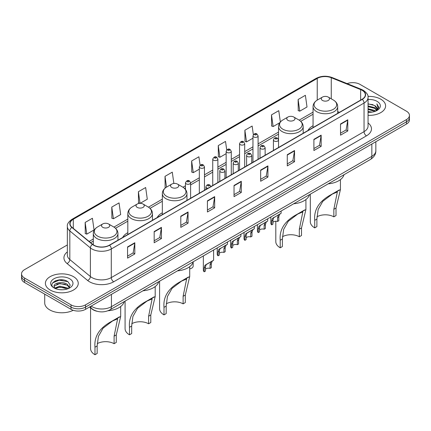 <?xml version="1.0" encoding="UTF-8"?>
<svg xmlns="http://www.w3.org/2000/svg" width="431" height="431" viewBox="0 0 431 431"><rect width="100%" height="100%" fill="white"/><g stroke="black" fill="none" stroke-linecap="round" stroke-linejoin="round"><path stroke-width="0.65" d="M127.818 232.675A18.14 10.473 0 0 0 122.711 237.459M162.331 212.752A18.14 10.473 0 0 0 157.223 217.536M313.051 125.733A18.14 10.473 0 0 0 307.944 130.518M97.04 311.268A10.269 5.926 180 0 1 92.142 309.097L89.589 306.991M63.195 279.951A13.69 7.903 0 0 0 55.184 280.904M67.349 244.943L24.556 269.65A10.269 5.926 0 0 0 21.55 273.841L21.55 278.313A10.269 5.926 0 0 0 24.556 282.504L71.023 309.329A10.269 5.926 0 0 0 85.543 309.329L406.444 124.058A10.269 5.926 0 0 0 409.45 119.866L409.45 117.631A10.269 5.926 0 0 1 406.444 121.822A10.269 5.926 0 0 0 409.45 117.631L409.45 115.395A10.269 5.926 0 0 0 406.444 111.203L359.977 84.379A10.269 5.926 0 0 0 347.122 83.603M21.55 273.841A10.269 5.926 0 0 0 24.556 278.033L71.023 304.857A10.269 5.926 0 0 0 85.543 304.857L85.543 307.093L406.444 121.822L85.543 307.093A10.269 5.926 0 0 1 71.023 307.093A10.269 5.926 0 0 0 85.543 307.093L85.543 309.329M24.556 278.033L24.556 280.269L71.023 307.093L24.556 280.269A10.269 5.926 0 0 1 21.55 276.077A10.269 5.926 0 0 0 24.556 280.269L24.556 282.504M380.788 99.189A16.426 9.482 0 0 0 367.977 96.436A16.426 9.482 0 0 1 380.788 99.189A16.426 9.482 0 0 1 385.6 105.897A16.426 9.482 0 0 0 380.788 99.189M73.442 276.637A16.426 9.482 0 0 0 55.54 274.579A16.426 9.482 0 0 0 45.4 283.339A16.426 9.482 0 0 0 50.211 290.047A16.426 9.482 0 0 0 68.114 292.105A16.426 9.482 0 0 0 78.253 283.339A16.426 9.482 0 0 0 73.442 276.637A16.426 9.482 0 0 0 55.54 274.579A16.426 9.482 0 0 0 45.4 283.339A16.426 9.482 0 0 0 50.211 290.047A16.426 9.482 0 0 0 68.114 292.105A16.426 9.482 0 0 0 78.253 283.339A16.426 9.482 0 0 0 73.442 276.637M362.105 90.305A10.953 6.325 180 0 1 365.316 94.772A10.953 6.325 180 0 1 362.105 99.243L109.355 245.169A10.953 6.325 180 0 1 92.638 244.323L72.069 227.363A10.953 6.325 180 0 1 70.091 223.737A10.953 6.325 180 0 1 73.297 219.266L317.238 78.426A10.953 6.325 180 0 1 331.267 77.72L360.645 89.594A10.953 6.325 180 0 1 362.105 90.305M362.299 90.192A11.228 6.481 0 0 0 360.801 89.465L331.423 77.591A11.228 6.481 0 0 0 317.049 78.313L73.103 219.153A11.228 6.481 0 0 0 71.848 227.455L92.417 244.415A11.228 6.481 0 0 0 109.549 245.282L362.299 99.356A11.228 6.481 0 0 0 362.299 90.192M127.554 246.931L127.554 258.11L134.817 253.918L134.817 242.739L127.554 246.931M127.554 256.127L133.147 252.895L134.784 243.111A2.737 1.579 -120 0 0 134.817 242.739M133.098 252.927L134.817 253.918M154.174 231.56L154.174 242.739L161.436 238.548L161.436 227.369L154.174 231.56M154.174 240.757L159.766 237.529L161.404 227.74A2.737 1.579 -120 0 0 161.436 227.369M159.718 237.556L161.436 238.548M180.794 216.19L180.794 227.369L188.056 223.177L188.056 211.998L180.794 216.19M180.794 225.386L186.386 222.159L188.029 212.37A2.737 1.579 -120 0 0 188.056 211.998M186.337 222.186L188.056 223.177M207.419 200.824L207.419 211.998L214.676 207.807L214.676 196.633L207.419 200.824M207.419 210.016L213.011 206.788L214.649 197.005A2.737 1.579 -120 0 0 214.676 196.633M212.957 206.815L214.676 207.807M340.522 123.977L340.522 135.156L347.779 130.965L347.779 119.786L340.522 123.977M340.522 133.168L346.115 129.941L347.752 120.157A2.737 1.579 -120 0 0 347.779 119.786M346.061 129.973L347.779 130.965M313.897 139.348L313.897 150.521L321.16 146.33L321.16 135.156L313.897 139.348M313.897 148.539L319.49 145.312L321.133 135.523A2.737 1.579 -120 0 0 321.16 135.156M319.441 145.339L321.16 146.33M287.278 154.713L287.278 165.892L294.54 161.7L294.54 150.521L287.278 154.713M287.278 163.909L292.87 160.682L294.508 150.893A2.737 1.579 -120 0 0 294.54 150.521M292.821 160.709L294.54 161.7M260.658 170.083L260.658 181.262L267.92 177.071L267.92 165.892L260.658 170.083M260.658 179.28L266.25 176.053L267.888 166.264A2.737 1.579 -120 0 0 267.92 165.892M266.202 176.08L267.92 177.071M234.038 185.454L234.038 196.633L241.295 192.441L241.295 181.262L234.038 185.454M234.038 194.65L239.631 191.418L241.268 181.634A2.737 1.579 -120 0 0 241.295 181.262M239.582 191.45L241.295 192.441M368.052 115.357A16.426 9.482 0 0 0 385.6 105.897A16.426 9.482 0 0 1 368.052 115.357M85.543 304.857L406.444 119.592A10.269 5.926 0 0 0 409.45 115.395M140.123 203.34L147.294 199.203L145.656 187.523L138.399 191.714L138.513 202.823M111.774 207.085L113.418 218.759L120.675 214.568L119.037 202.893L111.774 207.085L111.893 218.194M85.155 222.45L86.793 234.13L94.055 229.938L92.417 218.258L85.155 222.45L85.273 233.564M226.717 149.95L225.521 141.411L218.258 145.603L218.377 156.717M253.353 134.688L252.14 126.046L244.878 130.237L244.997 141.346M280.349 121.984L278.76 110.675L271.498 114.867L271.616 125.976M298.123 99.496L299.76 111.176L307.017 106.985L305.38 95.305L298.123 99.496L298.236 110.605M173.865 183.461L172.276 172.152L165.019 176.344L165.132 187.453M200.086 165.256L198.896 156.782L191.639 160.973L191.757 172.082M191.639 160.973L193.277 172.653L199.332 169.157M193.277 172.653L191.639 172.039M218.258 145.603L219.896 157.283L226.146 153.678M219.896 157.283L218.258 156.674M244.878 130.237L246.516 141.912L252.959 138.195M246.516 141.912L244.878 141.303M271.498 114.867L273.141 126.547L279.778 122.711M273.141 126.547L271.498 125.933M299.76 111.176L298.123 110.562M165.703 187.668L165.019 187.41M165.019 176.344L166.528 187.124M139.908 203.346L138.399 202.78M138.399 191.714L140.027 203.34M113.418 218.759L111.774 218.151M86.793 234.13L85.155 233.516M368.052 111.537L372.201 112.098M368.052 112.238L369.96 112.324M368.052 108.747L374.647 110.422L375.59 111.166M368.052 109.442L375.018 111.387M368.052 105.951L374.647 107.626L376.646 109.857M368.052 106.651L374.647 108.326L376.462 110.185M375.633 111.15A7.736 4.466 0 0 0 376.909 108.693A7.736 4.466 0 0 0 374.647 105.53L376.904 108.86M368.052 112.308A11.158 6.443 0 0 0 377.066 110.455A11.158 6.443 0 0 0 377.066 101.339A11.158 6.443 0 0 0 368.052 99.486M374.647 105.53L368.052 103.823M376.387 110.81L378.687 107.869L378.763 107.179L376.845 103.855L377.965 107.572L375.757 111.101M376.845 103.855L378.757 107.314M368.052 104.011L372.998 104.674M368.052 106.802L372.767 107.4M368.052 109.598L372.767 110.196M310.309 194.171L310.309 221.728A15.058 8.695 0 0 0 314.722 227.875L314.722 220.327C313.741 209.563 319.306 200.948 331.434 194.473L340.431 189.586L336.018 208.033L336.018 215.581L333.842 216.836A11.976 6.918 0 0 0 316.957 216.804M333.842 216.836L333.842 209.288L337.349 191.967L332.263 194.122L322.787 201.336L318.148 209.52L316.898 219.067L316.898 226.614L314.722 227.875M322.469 100.445A4.105 2.37 0 0 0 328.277 100.445A4.105 2.37 0 0 0 328.277 97.094L333.373 100.035A11.319 6.535 0 0 1 333.373 109.28A11.319 6.535 0 0 1 317.367 109.28A11.319 6.535 0 0 1 317.367 100.035C314.582 101.694 313.143 103.893 313.051 106.635A12.321 7.111 0 0 0 316.661 111.667A12.321 7.111 0 0 0 330.087 113.208A12.321 7.111 0 0 0 337.694 106.635C337.602 103.893 336.164 101.694 333.373 100.035L328.277 97.094A4.105 2.37 0 0 0 322.469 97.094A4.105 2.37 0 0 0 322.469 100.445M328.196 183.848A18.824 10.867 0 0 0 343.981 174.733M339.154 190.017L331.434 194.473L339.154 190.017M275.802 221.248L275.802 241.651A15.058 8.695 0 0 0 280.215 247.798L280.215 240.25C279.229 229.491 284.799 220.871 296.921 214.396L305.918 209.514L301.511 227.956L301.511 235.504L299.329 236.759A11.976 6.918 0 0 0 282.445 236.727M299.329 236.759L299.329 229.211L302.842 211.89L297.756 214.045L288.274 221.259L283.636 229.443L282.391 238.995L282.391 246.543L280.215 247.798M287.956 120.373A4.105 2.37 0 0 0 293.764 120.373A4.105 2.37 0 0 0 293.764 117.016L298.866 119.963A11.319 6.535 0 0 1 298.866 129.203A11.319 6.535 0 0 1 282.86 129.203A11.319 6.535 0 0 1 282.855 119.963C280.069 121.617 278.631 123.816 278.539 126.558A12.321 7.111 0 0 0 282.149 131.59A12.321 7.111 0 0 0 295.574 133.131A12.321 7.111 0 0 0 303.182 126.558C303.09 123.816 301.652 121.617 298.866 119.963L293.764 117.016A4.105 2.37 0 0 0 287.956 117.016A4.105 2.37 0 0 0 287.956 120.373M293.683 203.771A18.824 10.867 0 0 0 309.469 194.656M304.647 209.94L296.921 214.396L304.647 209.94M159.589 281.19L159.589 308.747A15.058 8.695 0 0 0 164.001 314.894L164.001 307.346C163.015 296.582 168.586 287.967 180.713 281.491L189.71 276.605L185.298 295.046L185.298 302.594L183.121 303.855A11.976 6.918 0 0 0 166.237 303.823M183.121 303.855L183.121 296.307L186.628 278.986L181.543 281.141L172.066 288.355L167.427 296.539L166.177 306.085L166.177 313.633L164.001 314.894M171.743 187.463A4.105 2.37 0 0 0 177.556 187.463A4.105 2.37 0 0 0 177.556 184.112L182.652 187.054A11.319 6.535 0 0 1 182.652 196.299A11.319 6.535 0 0 1 166.646 196.299A11.319 6.535 0 0 1 166.646 187.054C163.861 188.713 162.417 190.911 162.331 193.654A12.321 7.111 0 0 0 165.935 198.68A12.321 7.111 0 0 0 179.366 200.226A12.321 7.111 0 0 0 186.968 193.654C186.882 190.911 185.438 188.713 182.652 187.054L177.556 184.112A4.105 2.37 0 0 0 171.743 184.112A4.105 2.37 0 0 0 171.743 187.463M177.475 270.867A18.824 10.867 0 0 0 193.26 261.752M188.433 277.031L180.713 281.491L188.433 277.031M125.082 301.113L125.082 328.67A15.058 8.695 0 0 0 129.489 334.817L129.489 327.269C128.508 316.505 134.079 307.89 146.201 301.414L155.198 296.528L150.785 314.975L150.785 322.523L148.609 323.778A11.976 6.918 0 0 0 131.724 323.746M148.609 323.778L148.609 316.23L152.116 298.909L147.036 301.064L137.554 308.278L132.915 316.462L131.671 326.014L131.671 333.556L129.489 334.817M137.236 207.392A4.105 2.37 0 0 0 143.044 207.392A4.105 2.37 0 0 0 143.044 204.035L148.14 206.982A11.319 6.535 0 0 1 148.145 206.982A11.319 6.535 0 0 1 148.14 216.222A11.319 6.535 0 0 1 132.134 216.222A11.319 6.535 0 0 1 132.134 206.982C129.348 208.636 127.91 210.834 127.818 213.577A12.321 7.111 0 0 0 131.428 218.609A12.321 7.111 0 0 0 144.854 220.149A12.321 7.111 0 0 0 152.461 213.577C152.369 210.834 150.931 208.636 148.145 206.982L143.044 204.035A4.105 2.37 0 0 0 137.236 204.035A4.105 2.37 0 0 0 137.236 207.392M142.963 290.79A18.824 10.867 0 0 0 158.748 281.675M153.926 296.959L146.201 301.414L153.926 296.959M90.569 307.799L90.569 348.593A15.058 8.695 0 0 0 94.982 354.74L94.982 347.192C93.996 336.433 99.566 327.813 111.694 321.337L120.691 316.456L116.278 334.898L116.278 342.446L114.102 343.701A11.976 6.918 0 0 0 97.217 343.669M114.102 343.701L114.102 336.153L117.609 318.832L112.523 320.987L103.047 328.201L98.408 336.385L97.158 345.937L97.158 353.485L94.982 354.74M102.723 227.315A4.105 2.37 0 0 0 108.531 227.315A4.105 2.37 0 0 0 108.531 223.958L113.633 226.905A11.319 6.535 0 0 1 113.633 236.145A11.319 6.535 0 0 1 97.627 236.145A11.319 6.535 0 0 1 97.627 226.905C94.836 228.559 93.398 230.757 93.306 233.5A12.321 7.111 0 0 0 96.916 238.532A12.321 7.111 0 0 0 110.347 240.072A12.321 7.111 0 0 0 117.949 233.5C117.857 230.757 116.418 228.559 113.633 226.905L108.531 223.958A4.105 2.37 0 0 0 102.723 223.958A4.105 2.37 0 0 0 102.723 227.315M108.057 310.746A18.824 10.867 0 0 0 124.241 301.598M119.414 316.882L111.694 321.337L119.414 316.882M44.716 294.141L44.716 302.901A17.111 9.881 0 0 0 49.727 309.889A17.111 9.881 0 0 0 73.195 310.288M59.957 289.691L62.565 289.772M54.839 288.059L59.823 286.157L67.295 287.903L68.2 288.63M55.297 288.533L59.823 287.041L67.462 288.905M54.92 288.404L54.117 286.529A7.736 4.466 0 0 0 55.367 288.598M69.52 287.423L67.295 284.352C62.651 280.888 53.099 283.027 54.117 286.529L54.09 286.189M54.139 286.637L54.354 286.06L59.823 283.496L67.295 285.241L69.343 287.655M68.464 288.522L70.215 285.09L68.001 281.755C60.173 276.126 46.257 283.544 54.295 288.091L54.694 288.334M69.72 278.787A11.158 6.443 0 0 0 53.934 278.787A11.158 6.443 0 0 0 53.934 287.897A11.158 6.443 0 0 0 69.72 287.897A11.158 6.443 0 0 0 69.72 278.787M52.663 282.876L59.214 280.188L67.85 281.653M56.757 284.18L59.214 283.733L65.383 284.261M56.757 287.73L59.214 287.283L65.383 287.811M272.942 222.31A3.421 1.977 180 0 1 277.559 221.469L277.559 217.633L278.399 215.047L278.986 214.498L273.556 217.844L272.942 220.3L272.942 224.136L271.697 224.853A5.134 2.963 180 0 1 270.846 223.22L270.846 216.96M271.697 224.853L271.697 221.022L272.349 218.539L279.401 214.261M281.109 211.028L281.109 213.27L279.606 214.347L278.809 216.917L278.809 220.747L277.559 221.469M273.103 217.892L274.348 217.176L273.103 217.892M259.537 230.046A3.421 1.977 180 0 1 264.155 229.211L264.155 225.375L264.99 222.789L265.582 222.234L260.152 225.58L259.537 228.042L259.537 231.873L258.288 232.595A5.134 2.963 180 0 1 257.436 230.962L257.436 224.696M258.288 232.595L258.288 228.764L258.939 226.28L265.992 221.997M267.705 218.77L267.705 221.011L266.202 222.089L265.399 224.653L265.399 228.489L264.155 229.211M259.699 225.634L260.944 224.917L259.699 225.634M246.128 237.788A3.421 1.977 180 0 1 250.745 236.948L250.745 233.117L251.585 230.526L252.173 229.976L247.534 232.654L246.742 233.322L246.128 235.784L246.128 239.614L244.878 240.336A5.134 2.963 180 0 1 244.027 238.704L244.027 232.438M244.878 240.336L244.878 236.506L245.535 234.022L252.588 229.739M254.295 226.512L254.295 228.753L252.792 229.831L251.995 232.395L251.995 236.231L250.745 236.948M246.29 233.376L247.534 232.654L246.29 233.376M232.724 245.53A3.421 1.977 180 0 1 237.341 244.689L237.341 240.859L238.176 238.268L238.769 237.718L234.13 240.396L233.338 241.064L232.724 243.526L232.724 247.356L231.474 248.078A5.134 2.963 180 0 1 230.623 246.44L230.623 240.18M231.474 248.078L231.474 244.242L232.126 241.759L239.178 237.481M240.891 234.254L240.891 236.49L239.388 237.567L238.585 240.137L238.585 243.968L237.341 244.689M232.885 241.112L234.13 240.396L232.885 241.112M219.314 253.272A3.421 1.977 180 0 1 223.931 252.431L223.931 248.601L224.766 246.009L225.359 245.46L219.929 248.806L219.314 251.262L219.314 255.098L218.064 255.815A5.134 2.963 180 0 1 217.213 254.182L217.213 247.922M218.064 255.815L218.064 251.984L218.716 249.501L225.769 245.223M227.482 241.99L227.482 244.232L225.979 245.309L225.181 247.879L225.181 251.709L223.931 252.431M219.476 248.854L220.72 248.137L219.476 248.854M205.447 269.24A3.421 1.977 180 0 1 210.064 268.4L210.064 264.569L210.904 261.978L211.492 261.428L206.853 264.106L206.061 264.774L205.447 267.236L205.447 271.067L204.197 271.789A5.134 2.963 180 0 1 203.346 270.151L203.346 255.928M204.197 271.789L204.197 267.953L204.854 265.474L211.907 261.191M213.614 249.996L213.614 260.205L212.111 261.283L211.314 263.847L211.314 267.678L210.064 268.4M205.609 264.823L206.853 264.106L205.609 264.823M193.163 262.075L193.163 266.089A5.134 2.963 180 0 1 189.71 268.89M91.156 306.091A13.69 7.903 0 0 0 92.078 306.678A13.69 7.903 0 0 0 111.435 306.678L371.834 156.334A13.69 7.903 0 0 0 375.848 150.748C375.945 154.142 374.135 157.051 370.418 159.47L110.018 309.808A6.848 3.954 60 0 0 111.435 306.678L111.435 294.378M371.834 144.04L371.834 156.334A6.848 3.954 60 0 1 370.418 159.47M90.602 306.409A6.848 4.579 129.5 0 0 91.798 308.634L89.718 306.92M406.444 124.058L406.444 119.592M71.023 309.329L71.023 304.857M368.052 122.937A17.111 9.881 180 0 1 366.463 135.851L113.714 281.777A3.421 1.977 60 0 1 111.29 277.586L364.044 131.66A13.69 7.903 0 0 0 368.052 126.073L368.052 97.454A13.69 7.903 180 0 1 364.044 103.047A3.421 1.977 -120 0 0 362.299 99.356M113.714 281.777A17.111 9.881 180 0 1 89.513 281.777A17.111 9.881 180 0 1 87.595 280.457L67.02 263.497A17.111 9.881 180 0 1 67.349 251.903M91.932 277.586A13.69 7.903 0 0 0 111.29 277.586L111.29 248.973A13.69 7.903 180 0 1 90.397 247.917L69.827 230.951A13.69 7.903 180 0 1 67.349 226.42L67.349 255.033A13.69 7.903 0 0 0 69.827 259.57L90.397 276.53A13.69 7.903 0 0 0 91.932 277.586M368.052 97.454C368.51 95.321 366.937 92.934 363.333 90.3L361.534 89.427A3.421 1.605 112 0 0 360.801 89.465M361.534 89.427L332.156 77.553C326.488 75.544 321.106 75.834 316.015 78.426A3.421 1.977 60 0 1 317.049 78.313M73.103 219.153A3.421 1.977 -120 0 0 72.069 219.266C68.518 221.82 66.945 224.201 67.349 226.42M71.848 227.455A3.421 2.29 129.5 0 0 69.827 230.951L69.827 259.57A3.421 2.29 -50.5 0 1 67.02 263.497M332.156 77.553A3.421 1.605 112 0 0 331.423 77.591M92.417 244.415A3.421 2.29 129.5 0 0 90.397 247.917L90.397 276.53A3.421 2.29 -50.5 0 1 87.595 280.457M109.549 245.282A3.421 1.977 60 0 1 111.29 248.973L364.044 103.047L364.044 131.66A3.421 1.977 60 0 0 366.463 135.851M73.297 219.266L73.297 228.376M360.645 89.594L360.645 100.089M331.267 77.72L331.267 98.823M339.45 112.324L337.694 111.613M317.238 78.426L317.238 100.111M313.051 112.146L299.179 120.152M278.539 132.069L258.094 143.873M252.959 146.836L244.689 151.61M239.555 154.578L231.28 159.351M226.146 162.315L217.876 167.093M212.742 170.056L204.466 174.835M199.332 177.798L190.599 182.841M185.465 185.804L182.97 187.243M162.331 199.16L148.458 207.171M127.818 219.088L113.951 227.094M93.306 239.011L89.125 241.425M234.038 185.809L241.268 181.634M260.658 170.439L267.888 166.264M287.278 155.068L294.508 150.893M313.897 139.698L321.133 135.523M340.522 124.333L347.752 120.157M207.419 201.175L214.649 197.005M180.794 216.545L188.029 212.37M154.174 231.916L161.404 227.74M127.554 247.286L134.784 243.111M316.898 219.067L314.722 220.327M336.018 208.033L333.842 209.288M282.391 238.995L280.215 240.25M301.511 227.956L299.329 229.211M166.177 306.085L164.001 307.346M185.298 295.046L183.121 296.307M131.671 326.014L129.489 327.269M150.785 314.975L148.609 316.23M97.158 345.937L94.982 347.192M116.278 334.898L114.102 336.153M274.164 140.996A2.564 1.482 180 0 1 273.41 139.946C274.068 137.839 275.409 137.23 277.44 138.114L278.545 139.946A2.564 1.482 180 0 1 276.961 141.314A2.564 1.482 180 0 1 274.164 140.996M276.583 138.2A0.857 0.496 0 0 0 275.371 138.2A0.857 0.496 0 0 0 275.371 138.901A0.857 0.496 0 0 0 276.583 138.901A0.857 0.496 0 0 0 276.583 138.2M278.986 214.498L280.231 213.776M277.559 217.633L278.809 216.917M271.697 221.022L272.942 220.3M260.755 148.733A2.564 1.482 180 0 1 260.001 147.688C260.658 145.581 262 144.972 264.031 145.856L265.135 147.688A2.564 1.482 180 0 1 263.551 149.056A2.564 1.482 180 0 1 260.755 148.733M263.174 145.942A0.857 0.496 0 0 0 261.967 145.942A0.857 0.496 0 0 0 261.967 146.637A0.857 0.496 0 0 0 263.174 146.637A0.857 0.496 0 0 0 263.174 145.942M265.582 222.234L266.827 221.518M264.155 225.375L265.399 224.653M258.288 228.764L259.537 228.042M247.346 156.475A2.564 1.482 180 0 1 246.597 155.429C247.254 153.323 248.595 152.709 250.621 153.598L251.731 155.429A2.564 1.482 180 0 1 250.147 156.798A2.564 1.482 180 0 1 247.346 156.475M249.77 153.678A0.857 0.496 0 0 0 248.558 153.678A0.857 0.496 0 0 0 248.558 154.379A0.857 0.496 0 0 0 249.77 154.379A0.857 0.496 0 0 0 249.77 153.678M252.173 229.976L253.417 229.26M250.745 233.117L251.995 232.395M244.878 236.506L246.128 235.784M233.941 164.216A2.564 1.482 180 0 1 233.187 163.166C233.844 161.059 235.186 160.451 237.217 161.334L238.321 163.166A2.564 1.482 180 0 1 236.738 164.534A2.564 1.482 180 0 1 233.941 164.216M236.36 161.42A0.857 0.496 0 0 0 235.148 161.42A0.857 0.496 0 0 0 235.148 162.121A0.857 0.496 0 0 0 236.36 162.121A0.857 0.496 0 0 0 236.36 161.42M238.769 237.718L240.013 237.002M237.341 240.859L238.585 240.137M231.474 244.242L232.724 243.526M220.532 171.958A2.564 1.482 180 0 1 219.783 170.908C220.44 168.801 221.782 168.192 223.808 169.076L224.917 170.908A2.564 1.482 180 0 1 223.333 172.276A2.564 1.482 180 0 1 220.532 171.958M222.956 169.162A0.857 0.496 0 0 0 221.744 169.162A0.857 0.496 0 0 0 221.744 169.862A0.857 0.496 0 0 0 222.956 169.862A0.857 0.496 0 0 0 222.956 169.162M225.359 245.46L226.604 244.738M223.931 248.601L225.181 247.879M218.064 251.984L219.314 251.262M207.839 188.315A2.564 1.482 180 0 1 206.665 187.927A2.564 1.482 180 0 1 205.916 186.876C206.573 184.77 207.914 184.161 209.94 185.044L211.05 186.876M209.089 185.131A0.857 0.496 0 0 0 207.877 185.131A0.857 0.496 0 0 0 207.877 185.831A0.857 0.496 0 0 0 209.089 185.831A0.857 0.496 0 0 0 209.089 185.131M211.492 261.428L212.736 260.712M210.064 264.569L211.314 263.847M204.197 267.953L205.447 267.236M258.094 159.298L258.094 135.878A2.564 1.482 180 0 1 256.51 137.252A2.564 1.482 180 0 1 253.714 136.929A2.564 1.482 180 0 1 252.959 135.878L252.959 162.261M254.92 134.833A0.857 0.496 0 0 0 256.133 134.833A0.857 0.496 0 0 0 256.133 134.133A0.857 0.496 0 0 0 254.92 134.133A0.857 0.496 0 0 0 254.92 134.833M244.689 167.039L244.689 143.62A2.564 1.482 180 0 1 243.106 144.988A2.564 1.482 180 0 1 240.304 144.671A2.564 1.482 180 0 1 239.555 143.62L239.555 170.003M241.516 142.575A0.857 0.496 0 0 0 242.723 142.575A0.857 0.496 0 0 0 242.723 141.874A0.857 0.496 0 0 0 241.516 141.874A0.857 0.496 0 0 0 241.516 142.575M231.28 174.776L231.28 151.362A2.564 1.482 180 0 1 229.696 152.73A2.564 1.482 180 0 1 226.9 152.407A2.564 1.482 180 0 1 226.146 151.362L226.146 177.739M228.107 150.311A0.857 0.496 0 0 0 229.319 150.311A0.857 0.496 0 0 0 229.319 149.616A0.857 0.496 0 0 0 228.107 149.616A0.857 0.496 0 0 0 228.107 150.311M217.876 182.518L217.876 159.104A2.564 1.482 180 0 1 216.287 160.472A2.564 1.482 180 0 1 213.49 160.149A2.564 1.482 180 0 1 212.742 159.104L212.742 185.481M214.703 158.053A0.857 0.496 0 0 0 215.909 158.053A0.857 0.496 0 0 0 215.909 157.353A0.857 0.496 0 0 0 214.703 157.353A0.857 0.496 0 0 0 214.703 158.053M204.466 190.26L204.466 166.84A2.564 1.482 180 0 1 202.882 168.214A2.564 1.482 180 0 1 200.086 167.891A2.564 1.482 180 0 1 199.332 166.84L199.332 193.223M201.293 165.795A0.857 0.496 0 0 0 202.505 165.795A0.857 0.496 0 0 0 202.505 165.095A0.857 0.496 0 0 0 201.293 165.095A0.857 0.496 0 0 0 201.293 165.795M190.599 198.265L190.599 182.814A2.564 1.482 180 0 1 189.015 184.182A2.564 1.482 180 0 1 186.219 183.859A2.564 1.482 180 0 1 185.465 182.814L185.465 189.441M187.426 181.763A0.857 0.496 0 0 0 188.638 181.763A0.857 0.496 0 0 0 188.638 181.068A0.857 0.496 0 0 0 187.426 181.068A0.857 0.496 0 0 0 187.426 181.763M110.018 309.808C104.512 312.577 99.001 312.577 93.495 309.808L91.798 308.634M375.848 150.748L375.848 141.724M316.015 78.426L72.069 219.266M313.051 114.226L300.741 121.332M278.539 134.149L258.094 145.953M252.959 148.921L244.689 153.695M239.555 156.658L231.28 161.436M226.146 164.4L217.876 169.178M212.742 172.141L204.466 176.915M199.332 179.883L190.599 184.926M185.465 187.889L184.533 188.428M162.331 201.245L150.02 208.351M127.818 221.168L115.508 228.274M93.306 241.096L90.612 242.653M340.431 189.586L340.431 179.625M337.694 113.342L337.694 106.635M313.051 127.571L313.051 106.635M322.469 97.094L317.367 100.035M305.918 209.514L305.918 199.548M303.182 133.265L303.182 126.558M278.539 139.811L278.539 126.558M287.956 117.016L282.855 119.963M189.71 276.605L189.71 266.644M186.968 200.361L186.968 193.654M162.331 214.584L162.331 193.654M171.743 184.112L166.646 187.054M155.198 296.528L155.198 286.567M152.461 220.284L152.461 213.577M127.818 234.512L127.818 213.577M137.236 204.035L132.134 206.982M120.691 316.456L120.691 306.489M117.949 240.207L117.949 233.5M93.306 244.824L93.306 233.5M102.723 223.958L97.627 226.905M273.41 150.451L273.41 139.946M278.545 147.488L278.545 139.946M260.001 158.193L260.001 147.688M265.135 155.23L265.135 147.688M246.597 165.935L246.597 155.429M251.731 162.972L251.731 155.429M233.187 173.677L233.187 163.166M238.321 170.714L238.321 163.166M219.783 181.419L219.783 170.908M224.917 178.45L224.917 170.908M205.916 189.424L205.916 186.876M258.094 135.878L256.989 134.046C255.497 132.974 254.155 133.583 252.959 135.878M244.689 143.62L243.58 141.788C242.093 140.716 240.751 141.325 239.555 143.62M231.28 151.362L230.176 149.53C228.683 148.453 227.342 149.067 226.146 151.362M217.876 159.104L216.766 157.272C215.279 156.194 213.938 156.803 212.742 159.104M204.466 166.84L203.362 165.008C201.87 163.936 200.528 164.545 199.332 166.84M190.599 182.814L189.495 180.982C188.002 179.905 186.661 180.519 185.465 182.814"/></g></svg>
